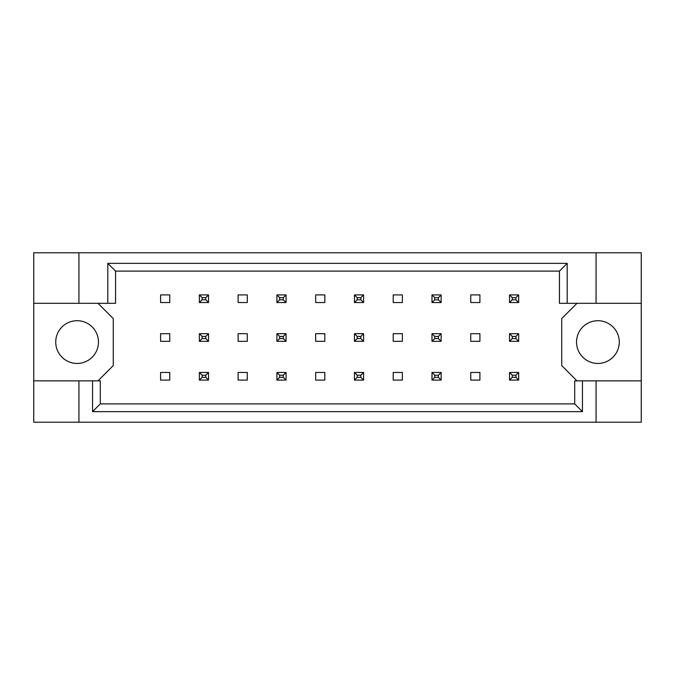<?xml version="1.0" encoding="UTF-8"?>
<svg xmlns="http://www.w3.org/2000/svg" width="675" height="675" viewBox="0 0 675 675"><rect width="100%" height="100%" fill="white"/><g stroke="black" fill="none" stroke-linecap="round" stroke-linejoin="round"><path stroke-width="1.01" d="M98.466 342.082A21.372 21.372 0 0 1 77.102 363.445A21.372 21.372 0 0 1 55.73 342.082A21.372 21.372 0 0 1 77.102 320.709A21.372 21.372 0 0 1 98.466 342.082M619.27 342.082A21.372 21.372 0 0 1 597.898 363.445A21.372 21.372 0 0 1 576.534 342.082A21.372 21.372 0 0 1 597.898 320.709A21.372 21.372 0 0 1 619.27 342.082M33.75 303.311L78.933 303.311L78.933 252.788L33.75 252.788L33.75 380.852L100.297 380.852L100.297 403.895L574.703 403.895L574.703 380.852L582.458 380.852L582.458 411.649L92.543 411.649L92.543 380.852M169.754 372.457L160.591 372.457L160.591 380.084L169.754 380.084L169.754 372.457M169.754 333.686L160.591 333.686L160.591 341.314L169.754 341.314L169.754 333.686M169.754 294.916L160.591 294.916L160.591 302.543L169.754 302.543L169.754 294.916M98.01 380.852L113.273 365.588L113.273 318.575L98.01 303.311M576.99 303.311L561.727 318.575L561.727 365.588L576.99 380.852M247.295 380.084L247.295 372.457L238.132 372.457L238.132 380.084L247.295 380.084M324.827 380.084L324.827 372.457L315.672 372.457L315.672 380.084L324.827 380.084M402.368 380.084L402.368 372.457L393.213 372.457L393.213 380.084L402.368 380.084M479.908 380.084L479.908 372.457L470.753 372.457L470.753 380.084L479.908 380.084M247.295 302.543L247.295 294.916L238.132 294.916L238.132 302.543L247.295 302.543M324.827 302.543L324.827 294.916L315.672 294.916L315.672 302.543L324.827 302.543M402.368 302.543L402.368 294.916L393.213 294.916L393.213 302.543L402.368 302.543M479.908 302.543L479.908 294.916L470.753 294.916L470.753 302.543L479.908 302.543M247.295 341.314L247.295 333.686L238.132 333.686L238.132 341.314L247.295 341.314M324.827 341.314L324.827 333.686L315.672 333.686L315.672 341.314L324.827 341.314M402.368 341.314L402.368 333.686L393.213 333.686L393.213 341.314L402.368 341.314M479.908 341.314L479.908 333.686L470.753 333.686L470.753 341.314L479.908 341.314M33.75 380.852L33.75 422.212L641.25 422.212L641.25 252.788L596.067 252.788L596.067 303.311L559.44 303.311L559.44 271.105L115.56 271.105L115.56 303.311L107.806 303.311L107.806 263.351L567.194 263.351L567.194 303.311M596.067 422.212L596.067 380.852L641.25 380.852M78.933 252.788L596.067 252.788M78.933 303.311L107.806 303.311M78.933 422.212L78.933 380.852M596.067 380.852L582.458 380.852M641.25 303.311L596.067 303.311M582.458 411.649L574.703 403.895M92.543 411.649L100.297 403.895M107.806 263.351L115.56 271.105M567.194 263.351L559.44 271.105M202.112 297.658L202.112 299.801L205.774 299.801L205.774 297.658L202.112 297.658L199.361 294.916L208.524 294.916L205.774 297.658M208.524 294.916L208.524 302.543L205.774 299.801M202.112 299.801L199.361 302.543L199.361 294.916M208.524 302.543L199.361 302.543M202.112 336.428L202.112 338.572L205.774 338.572L205.774 336.428L202.112 336.428L199.361 333.686L208.524 333.686L205.774 336.428M208.524 333.686L208.524 341.314L205.774 338.572M202.112 338.572L199.361 341.314L199.361 333.686M208.524 341.314L199.361 341.314M202.112 375.199L202.112 377.342L205.774 377.342L205.774 375.199L202.112 375.199L199.361 372.457L208.524 372.457L205.774 375.199M208.524 372.457L208.524 380.084L205.774 377.342M202.112 377.342L199.361 380.084L199.361 372.457M208.524 380.084L199.361 380.084M279.652 297.658L279.652 299.801L283.314 299.801L283.314 297.658L279.652 297.658L276.902 294.916L286.065 294.916L283.314 297.658M286.065 294.916L286.065 302.543L283.314 299.801M279.652 299.801L276.902 302.543L276.902 294.916M286.065 302.543L276.902 302.543M357.193 297.658L357.193 299.801L360.855 299.801L360.855 297.658L357.193 297.658L354.442 294.916L363.597 294.916L360.855 297.658M363.597 294.916L363.597 302.543L360.855 299.801M357.193 299.801L354.442 302.543L354.442 294.916M363.597 302.543L354.442 302.543M434.734 297.658L434.734 299.801L438.396 299.801L438.396 297.658L434.734 297.658L431.983 294.916L441.138 294.916L438.396 297.658M441.138 294.916L441.138 302.543L438.396 299.801M434.734 299.801L431.983 302.543L431.983 294.916M441.138 302.543L431.983 302.543M512.274 297.658L512.274 299.801L515.936 299.801L515.936 297.658L512.274 297.658L509.524 294.916L518.678 294.916L515.936 297.658M518.678 294.916L518.678 302.543L515.936 299.801M512.274 299.801L509.524 302.543L509.524 294.916M518.678 302.543L509.524 302.543M279.652 336.428L279.652 338.572L283.314 338.572L283.314 336.428L279.652 336.428L276.902 333.686L286.065 333.686L283.314 336.428M286.065 333.686L286.065 341.314L283.314 338.572M279.652 338.572L276.902 341.314L276.902 333.686M286.065 341.314L276.902 341.314M357.193 336.428L357.193 338.572L360.855 338.572L360.855 336.428L357.193 336.428L354.442 333.686L363.597 333.686L360.855 336.428M363.597 333.686L363.597 341.314L360.855 338.572M357.193 338.572L354.442 341.314L354.442 333.686M363.597 341.314L354.442 341.314M434.734 336.428L434.734 338.572L438.396 338.572L438.396 336.428L434.734 336.428L431.983 333.686L441.138 333.686L438.396 336.428M441.138 333.686L441.138 341.314L438.396 338.572M434.734 338.572L431.983 341.314L431.983 333.686M441.138 341.314L431.983 341.314M512.274 336.428L512.274 338.572L515.936 338.572L515.936 336.428L512.274 336.428L509.524 333.686L518.678 333.686L515.936 336.428M518.678 333.686L518.678 341.314L515.936 338.572M512.274 338.572L509.524 341.314L509.524 333.686M518.678 341.314L509.524 341.314M279.652 375.199L279.652 377.342L283.314 377.342L283.314 375.199L279.652 375.199L276.902 372.457L286.065 372.457L283.314 375.199M286.065 372.457L286.065 380.084L283.314 377.342M279.652 377.342L276.902 380.084L276.902 372.457M286.065 380.084L276.902 380.084M357.193 375.199L357.193 377.342L360.855 377.342L360.855 375.199L357.193 375.199L354.442 372.457L363.597 372.457L360.855 375.199M363.597 372.457L363.597 380.084L360.855 377.342M357.193 377.342L354.442 380.084L354.442 372.457M363.597 380.084L354.442 380.084M434.734 375.199L434.734 377.342L438.396 377.342L438.396 375.199L434.734 375.199L431.983 372.457L441.138 372.457L438.396 375.199M441.138 372.457L441.138 380.084L438.396 377.342M434.734 377.342L431.983 380.084L431.983 372.457M441.138 380.084L431.983 380.084M512.274 375.199L512.274 377.342L515.936 377.342L515.936 375.199L512.274 375.199L509.524 372.457L518.678 372.457L515.936 375.199M518.678 372.457L518.678 380.084L515.936 377.342M512.274 377.342L509.524 380.084L509.524 372.457M518.678 380.084L509.524 380.084"/></g></svg>
